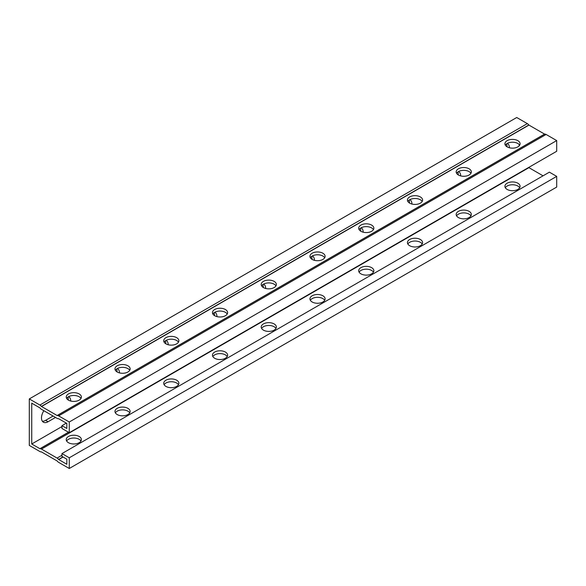 <?xml version="1.0" encoding="UTF-8"?>
<svg xmlns="http://www.w3.org/2000/svg" width="586" height="586" viewBox="0 0 586 586"><rect width="100%" height="100%" fill="white"/><g stroke="black" fill="none" stroke-linecap="round" stroke-linejoin="round"><path stroke-width="0.88" d="M61.955 425.656L61.955 428.476L69.273 432.695L556.7 151.276L556.7 140.581L546.101 134.465A3.721 2.146 -120 0 0 544.628 134.135L528.806 125.001A3.721 2.146 -120 0 0 527.327 123.624L516.727 117.508L29.3 398.927L29.3 445.419L39.899 451.535A3.721 2.146 -120 0 0 41.372 451.865L57.194 460.999A3.721 2.146 -120 0 0 58.673 462.376L69.273 468.492L556.7 187.073L556.7 176.379L549.39 172.159L61.955 453.579L61.955 456.391L66.833 459.204L66.833 464.273L58.563 459.453A3.721 2.146 60 0 0 57.084 458.076L41.481 449.074A3.721 2.146 60 0 0 40.009 448.744L31.739 444.005L31.739 403.146L40.009 407.959A3.721 2.146 60 0 0 41.481 409.336L57.084 418.345A3.721 2.146 60 0 0 58.563 418.675L66.833 423.407L66.833 428.476L61.955 425.656L66.343 423.129M69.273 432.695L69.273 422.001L556.7 140.581M69.273 468.492L69.273 457.798L556.7 176.379M69.273 457.798L61.955 453.579M69.273 422.001L58.673 415.884A3.721 2.146 -120 0 0 57.194 415.555L41.372 406.42A3.721 2.146 -120 0 0 39.899 405.043L29.3 398.927M117.032 371.898A9.303 5.369 120 0 0 116.585 369.012M214.513 315.62A9.303 5.369 120 0 0 214.073 312.726M312.001 259.334A9.303 5.369 120 0 0 311.562 256.448M409.489 203.049A9.303 5.369 120 0 0 409.043 200.163M506.971 146.771A9.303 5.369 120 0 0 506.531 143.878M458.23 174.914A9.303 5.369 120 0 0 457.791 172.02M360.742 231.192A9.303 5.369 120 0 0 360.302 228.306M263.26 287.477A9.303 5.369 120 0 0 262.814 284.584M165.772 343.762A9.303 5.369 120 0 0 165.333 340.869M68.284 400.04A9.303 5.369 120 0 0 67.844 397.154M42.36 421.224A9.303 5.369 120 0 0 45.627 420.338L53.084 416.038M61.955 426.557L31.739 444.005M519.167 144.5L519.167 145.848M117.325 368.543A9.303 5.369 -60 0 1 117.544 368.66A9.303 5.369 -60 0 1 119.478 372.901M214.806 312.257A9.303 5.369 -60 0 1 215.033 312.382A9.303 5.369 -60 0 1 216.959 316.616M312.294 255.979A9.303 5.369 -60 0 1 312.521 256.097A9.303 5.369 -60 0 1 314.448 260.338M409.782 199.694A9.303 5.369 -60 0 1 410.002 199.811A9.303 5.369 -60 0 1 411.936 204.053M507.264 143.409A9.303 5.369 -60 0 1 507.491 143.526A9.303 5.369 -60 0 1 509.417 147.767M458.523 171.552A9.303 5.369 -60 0 1 458.75 171.669A9.303 5.369 -60 0 1 460.677 175.91M361.035 227.837A9.303 5.369 -60 0 1 361.262 227.954A9.303 5.369 -60 0 1 363.188 232.195M263.554 284.122A9.303 5.369 -60 0 1 263.773 284.239A9.303 5.369 -60 0 1 265.707 288.48M166.065 340.4A9.303 5.369 -60 0 1 166.292 340.517A9.303 5.369 -60 0 1 168.219 344.758M68.577 396.685A9.303 5.369 -60 0 1 68.804 396.803A9.303 5.369 -60 0 1 70.73 401.044M55.523 417.444L48.067 421.744A9.303 5.369 -60 0 1 43.415 422.206A9.303 5.369 -60 0 1 43.869 410.713M80.985 398.451A7.581 4.38 0 0 0 73.807 395.477A7.581 4.38 0 0 0 66.628 398.451M68.445 400.135A7.581 4.38 180 0 1 66.225 397.044A7.581 4.38 180 0 1 73.807 392.664A7.581 4.38 180 0 1 81.388 397.044A7.581 4.38 180 0 1 76.707 401.088A7.581 4.38 180 0 1 68.445 400.135M80.985 441.002A7.581 4.38 0 0 0 73.807 438.028A7.581 4.38 0 0 0 66.628 441.002M68.445 442.686A7.581 4.38 180 0 1 66.225 439.595A7.581 4.38 180 0 1 73.807 435.215A7.581 4.38 180 0 1 81.388 439.595A7.581 4.38 180 0 1 76.707 443.639A7.581 4.38 180 0 1 68.445 442.686M178.474 342.165A7.581 4.38 0 0 0 171.295 339.191A7.581 4.38 0 0 0 164.117 342.165M165.933 343.857A7.581 4.38 180 0 1 163.714 340.759A7.581 4.38 180 0 1 171.295 336.379A7.581 4.38 180 0 1 178.876 340.759A7.581 4.38 180 0 1 174.196 344.802A7.581 4.38 180 0 1 165.933 343.857M178.474 384.716A7.581 4.38 0 0 0 171.295 381.742A7.581 4.38 0 0 0 164.117 384.716M165.933 386.408A7.581 4.38 180 0 1 163.714 383.31A7.581 4.38 180 0 1 171.295 378.93A7.581 4.38 180 0 1 178.876 383.31A7.581 4.38 180 0 1 174.196 387.353A7.581 4.38 180 0 1 165.933 386.408M275.962 285.88A7.581 4.38 0 0 0 268.776 282.913A7.581 4.38 0 0 0 261.598 285.88M263.414 287.572A7.581 4.38 180 0 1 261.195 284.474A7.581 4.38 180 0 1 268.776 280.101A7.581 4.38 180 0 1 276.365 284.474A7.581 4.38 180 0 1 271.684 288.517A7.581 4.38 180 0 1 263.414 287.572M275.962 328.431A7.581 4.38 0 0 0 268.776 325.464A7.581 4.38 0 0 0 261.598 328.431M263.414 330.123A7.581 4.38 180 0 1 261.195 327.025A7.581 4.38 180 0 1 268.776 322.652A7.581 4.38 180 0 1 276.365 327.025A7.581 4.38 180 0 1 271.684 331.068A7.581 4.38 180 0 1 263.414 330.123M373.443 229.602A7.581 4.38 0 0 0 366.265 226.628A7.581 4.38 0 0 0 359.086 229.602M360.903 231.287A7.581 4.38 180 0 1 358.683 228.196A7.581 4.38 180 0 1 366.265 223.815A7.581 4.38 180 0 1 373.846 228.196A7.581 4.38 180 0 1 369.165 232.239A7.581 4.38 180 0 1 360.903 231.287M373.443 272.153A7.581 4.38 0 0 0 366.265 269.179A7.581 4.38 0 0 0 359.086 272.153M360.903 273.838A7.581 4.38 180 0 1 358.683 270.747A7.581 4.38 180 0 1 366.265 266.366A7.581 4.38 180 0 1 373.846 270.747A7.581 4.38 180 0 1 369.165 274.79A7.581 4.38 180 0 1 360.903 273.838M470.932 173.317A7.581 4.38 0 0 0 463.753 170.343A7.581 4.38 0 0 0 456.575 173.317M458.391 175.002A7.581 4.38 180 0 1 456.172 171.91A7.581 4.38 180 0 1 463.753 167.53A7.581 4.38 180 0 1 471.334 171.91A7.581 4.38 180 0 1 466.654 175.954A7.581 4.38 180 0 1 458.391 175.002M470.932 215.868A7.581 4.38 0 0 0 463.753 212.894A7.581 4.38 0 0 0 456.575 215.868M458.391 217.553A7.581 4.38 180 0 1 456.172 214.461A7.581 4.38 180 0 1 463.753 210.081A7.581 4.38 180 0 1 471.334 214.461A7.581 4.38 180 0 1 466.654 218.505A7.581 4.38 180 0 1 458.391 217.553M519.672 145.174A7.581 4.38 0 0 0 512.494 142.208A7.581 4.38 0 0 0 505.315 145.174M507.132 146.866A7.581 4.38 180 0 1 504.912 143.768A7.581 4.38 180 0 1 512.494 139.387A7.581 4.38 180 0 1 520.075 143.768A7.581 4.38 180 0 1 515.394 147.811A7.581 4.38 180 0 1 507.132 146.866M519.672 187.725A7.581 4.38 0 0 0 512.494 184.758A7.581 4.38 0 0 0 505.315 187.725M507.132 189.417A7.581 4.38 180 0 1 504.912 186.319A7.581 4.38 180 0 1 512.494 181.938A7.581 4.38 180 0 1 520.075 186.319A7.581 4.38 180 0 1 515.394 190.362A7.581 4.38 180 0 1 507.132 189.417M422.191 201.459A7.581 4.38 0 0 0 415.005 198.486A7.581 4.38 0 0 0 407.827 201.459M409.651 203.144A7.581 4.38 180 0 1 407.424 200.053A7.581 4.38 180 0 1 415.005 195.673A7.581 4.38 180 0 1 422.594 200.053A7.581 4.38 180 0 1 417.913 204.096A7.581 4.38 180 0 1 409.651 203.144M422.191 244.01A7.581 4.38 0 0 0 415.005 241.036A7.581 4.38 0 0 0 407.827 244.01M409.651 245.695A7.581 4.38 180 0 1 407.424 242.604A7.581 4.38 180 0 1 415.005 238.224A7.581 4.38 180 0 1 422.594 242.604A7.581 4.38 180 0 1 417.913 246.647A7.581 4.38 180 0 1 409.651 245.695M324.703 257.745A7.581 4.38 0 0 0 317.524 254.771A7.581 4.38 0 0 0 310.346 257.745M312.162 259.43A7.581 4.38 180 0 1 309.943 256.331A7.581 4.38 180 0 1 317.524 251.958A7.581 4.38 180 0 1 325.105 256.331A7.581 4.38 180 0 1 320.425 260.382A7.581 4.38 180 0 1 312.162 259.43M324.703 300.288A7.581 4.38 0 0 0 317.524 297.322A7.581 4.38 0 0 0 310.346 300.288M312.162 301.98A7.581 4.38 180 0 1 309.943 298.882A7.581 4.38 180 0 1 317.524 294.509A7.581 4.38 180 0 1 325.105 298.882A7.581 4.38 180 0 1 320.425 302.933A7.581 4.38 180 0 1 312.162 301.98M227.214 314.023A7.581 4.38 0 0 0 220.036 311.056A7.581 4.38 0 0 0 212.857 314.023M214.674 315.715A7.581 4.38 180 0 1 212.454 312.616A7.581 4.38 180 0 1 220.036 308.236A7.581 4.38 180 0 1 227.617 312.616A7.581 4.38 180 0 1 222.936 316.66A7.581 4.38 180 0 1 214.674 315.715M227.214 356.574A7.581 4.38 0 0 0 220.036 353.607A7.581 4.38 0 0 0 212.857 356.574M214.674 358.266A7.581 4.38 180 0 1 212.454 355.167A7.581 4.38 180 0 1 220.036 350.787A7.581 4.38 180 0 1 227.617 355.167A7.581 4.38 180 0 1 222.936 359.211A7.581 4.38 180 0 1 214.674 358.266M129.733 370.308A7.581 4.38 0 0 0 122.547 367.334A7.581 4.38 0 0 0 115.369 370.308M117.185 371.993A7.581 4.38 180 0 1 114.966 368.902A7.581 4.38 180 0 1 122.547 364.521A7.581 4.38 180 0 1 130.136 368.902A7.581 4.38 180 0 1 125.455 372.945A7.581 4.38 180 0 1 117.185 371.993M129.733 412.859A7.581 4.38 0 0 0 122.547 409.885A7.581 4.38 0 0 0 115.369 412.859M117.185 414.544A7.581 4.38 180 0 1 114.966 411.453A7.581 4.38 180 0 1 122.547 407.072A7.581 4.38 180 0 1 130.136 411.453A7.581 4.38 180 0 1 125.455 415.496A7.581 4.38 180 0 1 117.185 414.544M528.609 167.501A3.721 2.146 60 0 1 528.916 167.655L543.054 175.822M63.061 457.029L58.673 459.556M527.327 123.624L39.899 405.043M546.101 134.465L58.673 415.884M68.459 432.226L39.899 448.722M45.627 420.338L48.067 421.744M62.914 456.941L58.563 459.453M61.955 455.263L57.084 458.076M528.916 167.655L41.481 449.074M68.54 432.27L40.009 448.744M528.806 125.001L41.372 406.42M528.916 125.104L41.481 406.523M544.519 134.113L57.084 415.533M544.628 134.135L57.194 415.555"/></g></svg>
